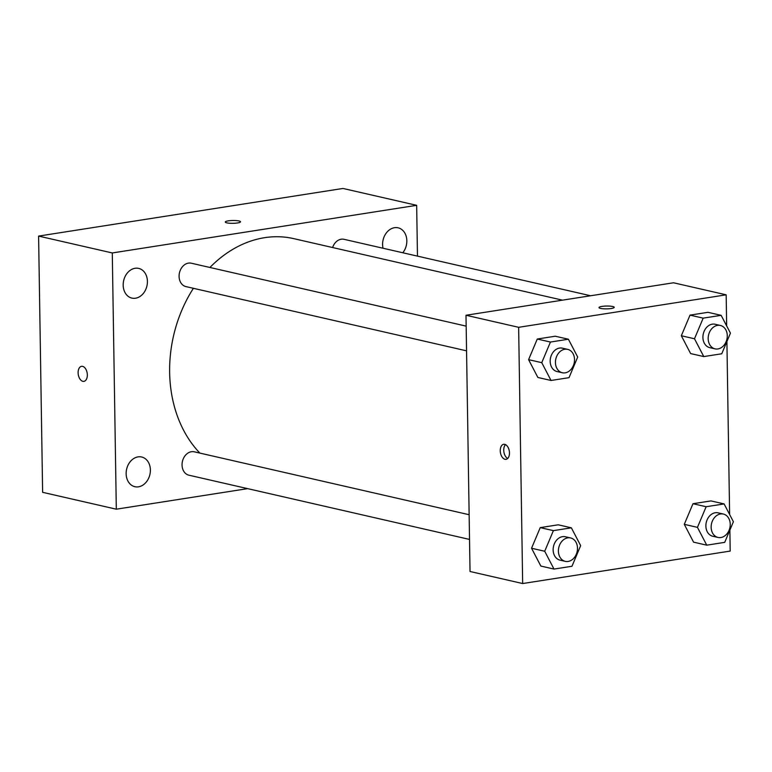 <?xml version="1.0" encoding="UTF-8"?>
<svg xmlns="http://www.w3.org/2000/svg" width="772" height="772" viewBox="0 0 772 772"><rect width="100%" height="100%" fill="white"/><g stroke="black" fill="none" stroke-linecap="round" stroke-linejoin="round"><path stroke-width="1.16" d="M247.648 488.637L116.311 509.192L42.624 492.324L38.6 236.087L342.98 188.455L416.668 205.323L417.469 256.121M138.506 486.814A15.228 11.937 102.9 0 0 150.279 472.242A15.228 11.937 102.9 0 0 141.662 457.005A15.228 11.937 102.9 0 0 126.627 469.183A15.228 11.937 102.9 0 0 134.868 486.698A15.228 11.937 102.9 0 0 138.506 486.814M402.81 252.762A15.228 11.937 102.9 0 0 406.535 237.776A15.228 11.937 102.9 0 0 398.12 227.817A15.228 11.937 102.9 0 0 386.203 233.125A15.228 11.937 102.9 0 0 383.037 248.237M135.544 298.224A15.228 11.937 102.9 0 0 147.317 283.642A15.228 11.937 102.9 0 0 138.699 268.405A15.228 11.937 102.9 0 0 123.665 280.593A15.228 11.937 102.9 0 0 131.906 298.108A15.228 11.937 102.9 0 0 135.544 298.224M116.311 509.192L112.287 252.955L38.6 236.087M112.287 252.955L416.668 205.323M226.843 222.857A7.604 1.409 -0.9 0 0 235.335 223.204A7.604 1.409 -0.9 0 0 240.507 221.786A7.604 1.409 -0.9 0 0 232.874 220.493A7.604 1.409 -0.9 0 0 225.289 222.027A7.604 1.409 -0.9 0 0 226.843 222.857M83.897 381.358A7.604 4.507 81.1 0 1 78.117 372.789A7.604 4.507 81.1 0 1 81.543 366.324A7.604 4.507 81.1 0 1 87.178 373.146A7.604 4.507 81.1 0 1 83.897 381.358A7.604 4.507 81.1 0 1 78.117 372.789A7.604 4.507 81.1 0 1 81.552 366.324M469.135 514.721L194.283 451.813A11.995 9.399 102.9 0 0 182.433 461.405A11.995 9.399 102.9 0 0 188.928 475.195L469.521 539.425M590.619 295.753L344.061 239.32A11.995 9.399 102.9 0 0 332.597 247.532M466.172 326.131L191.321 263.213A11.995 9.399 102.9 0 0 179.471 272.815A11.995 9.399 102.9 0 0 185.965 286.605L466.558 350.835M562.498 300.154L293.649 238.616A121.706 95.39 102.9 0 0 209.916 267.469M193.396 288.303A121.706 95.39 102.9 0 0 199.871 453.087M729.868 530.132L730.196 551.073L522.663 583.545L470.032 571.492L465.998 315.256L673.531 282.784L726.172 294.827L726.655 325.89M522.663 583.545L518.639 327.309L465.998 315.256M518.639 327.309L726.172 294.827M612.669 306.503A7.604 1.409 179.1 0 1 614.222 307.333A7.604 1.409 179.1 0 1 606.638 308.868A7.604 1.409 179.1 0 1 599.004 307.574A7.604 1.409 179.1 0 1 604.167 306.156A7.604 1.409 179.1 0 1 612.669 306.503M553.997 569.07L540.844 566.059L531.551 548.245L540.236 527.623L558.214 524.806L540.236 527.623L531.551 548.245L544.714 551.256L553.399 530.634L571.367 527.826L580.66 545.63L571.975 566.262L553.997 569.07L544.714 551.256M703.784 356.577L690.622 353.566L681.329 335.752L690.014 315.13L707.992 312.313L690.014 315.13L681.329 335.752L694.491 338.763L703.176 318.141L721.144 315.333L730.437 333.137L721.752 353.769L703.784 356.577L694.491 338.763M726.906 341.533L729.617 514.48M551.034 380.48L537.881 377.469L528.588 359.655L537.273 339.033L555.251 336.216L537.273 339.033L528.588 359.655L541.751 362.666L550.436 342.044L568.404 339.226L577.697 357.04L569.012 377.662L551.034 380.48L541.751 362.666M706.747 545.167L693.584 542.156L684.291 524.342L692.976 503.72L710.954 500.912L692.976 503.72L684.291 524.342L697.454 527.363L706.139 506.731L724.107 503.923L733.4 521.737L724.715 542.359L706.747 545.167L697.454 527.363M500.256 450.752A7.604 4.507 81.1 0 1 503.682 444.296A7.604 4.507 81.1 0 1 509.317 451.109A7.604 4.507 81.1 0 1 506.036 459.321A7.604 4.507 81.1 0 1 500.256 450.752M507.687 458.452A7.604 4.507 81.1 0 1 503.74 450.211A7.604 4.507 81.1 0 1 505.525 444.624M599.004 307.574A7.604 1.409 179.1 0 1 604.177 306.156A7.604 1.409 179.1 0 1 612.669 306.513A7.604 1.409 179.1 0 1 614.222 307.333M723.364 514.056L718.105 512.849A11.995 9.399 102.9 0 0 706.264 522.451A11.995 9.399 102.9 0 0 712.749 536.241L718.018 537.447A11.995 9.399 102.9 0 0 730.235 524.256A11.995 9.399 102.9 0 0 723.364 514.056A11.995 9.399 102.9 0 0 711.523 523.657A11.995 9.399 102.9 0 0 718.018 537.447M706.139 506.731L692.976 503.72M724.107 503.923L710.954 500.912M693.584 542.156L684.291 524.342M570.624 537.959L565.365 536.752A11.995 9.399 102.9 0 0 553.524 546.344A11.995 9.399 102.9 0 0 560.009 560.144L565.268 561.35A11.995 9.399 102.9 0 0 577.495 548.159A11.995 9.399 102.9 0 0 570.624 537.959A11.995 9.399 102.9 0 0 558.783 547.551A11.995 9.399 102.9 0 0 565.268 561.35M553.399 530.634L540.236 527.623M571.367 527.826L558.214 524.806M540.844 566.059L531.551 548.245M720.401 325.466L715.142 324.259A11.995 9.399 102.9 0 0 703.302 333.851A11.995 9.399 102.9 0 0 709.786 347.651L715.055 348.857A11.995 9.399 102.9 0 0 727.272 335.666A11.995 9.399 102.9 0 0 720.401 325.466A11.995 9.399 102.9 0 0 708.561 335.058A11.995 9.399 102.9 0 0 715.055 348.857M703.176 318.141L690.014 315.13M721.144 315.333L707.992 312.313M690.622 353.566L681.329 335.752M567.661 349.359L562.402 348.162A11.995 9.399 102.9 0 0 550.561 357.754A11.995 9.399 102.9 0 0 557.046 371.544L562.306 372.751A11.995 9.399 102.9 0 0 574.532 359.569A11.995 9.399 102.9 0 0 567.661 349.359A11.995 9.399 102.9 0 0 555.821 358.961A11.995 9.399 102.9 0 0 562.306 372.751M550.436 342.044L537.273 339.033M568.404 339.226L555.251 336.216M537.881 377.469L528.588 359.655"/></g></svg>
